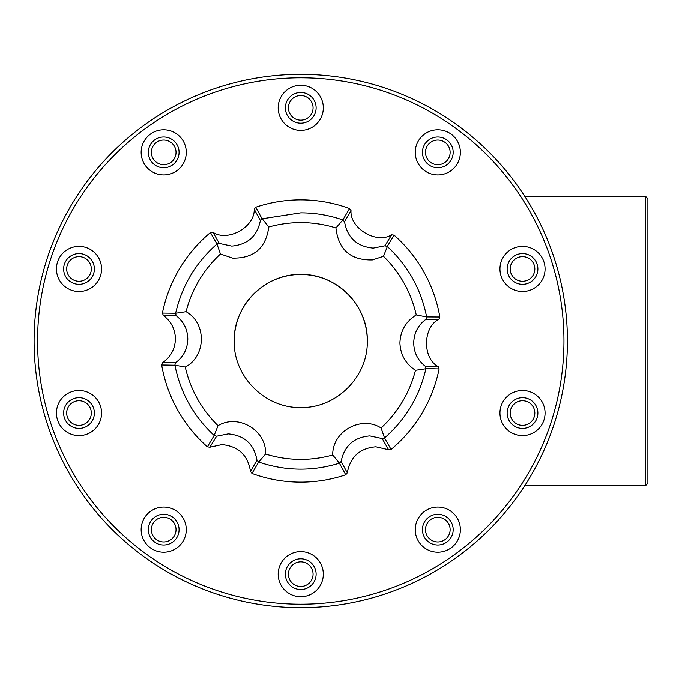 <?xml version="1.0" encoding="UTF-8"?>
<svg xmlns="http://www.w3.org/2000/svg" width="682" height="682" viewBox="0 0 682 682"><rect width="100%" height="100%" fill="white"/><g stroke="black" fill="none" stroke-linecap="round" stroke-linejoin="round"><path stroke-width="1.02" d="M522.514 281.274A12.327 12.327 0 0 1 510.187 268.947A12.327 12.327 0 0 1 522.514 256.628A12.327 12.327 0 0 1 534.833 268.947A12.327 12.327 0 0 1 522.514 281.274M437.81 164.694A12.327 12.327 0 0 1 425.483 152.367A12.327 12.327 0 0 1 437.81 140.049A12.327 12.327 0 0 1 450.137 152.367A12.327 12.327 0 0 1 437.81 164.694M300.762 120.16A12.327 12.327 0 0 1 288.435 107.841A12.327 12.327 0 0 1 300.762 95.514A12.327 12.327 0 0 1 313.081 107.841A12.327 12.327 0 0 1 300.762 120.16M163.714 164.694A12.327 12.327 0 0 1 151.387 152.367A12.327 12.327 0 0 1 163.714 140.049A12.327 12.327 0 0 1 176.033 152.367A12.327 12.327 0 0 1 163.714 164.694M79.01 281.274A12.327 12.327 0 0 1 66.691 268.947A12.327 12.327 0 0 1 79.01 256.628A12.327 12.327 0 0 1 91.337 268.947A12.327 12.327 0 0 1 79.01 281.274M79.01 425.372A12.327 12.327 0 0 1 66.691 413.053A12.327 12.327 0 0 1 79.01 400.726A12.327 12.327 0 0 1 91.337 413.053A12.327 12.327 0 0 1 79.01 425.372M163.714 541.951A12.327 12.327 0 0 1 151.387 529.633A12.327 12.327 0 0 1 163.714 517.306A12.327 12.327 0 0 1 176.033 529.633A12.327 12.327 0 0 1 163.714 541.951M300.762 586.486A12.327 12.327 0 0 1 288.435 574.159A12.327 12.327 0 0 1 300.762 561.84A12.327 12.327 0 0 1 313.081 574.159A12.327 12.327 0 0 1 300.762 586.486M437.81 541.951A12.327 12.327 0 0 1 425.483 529.633A12.327 12.327 0 0 1 437.81 517.306A12.327 12.327 0 0 1 450.137 529.633A12.327 12.327 0 0 1 437.81 541.951M522.514 425.372A12.327 12.327 0 0 1 510.187 413.053A12.327 12.327 0 0 1 522.514 400.726A12.327 12.327 0 0 1 534.833 413.053A12.327 12.327 0 0 1 522.514 425.372M522.514 246.381A22.566 22.566 0 0 0 499.949 268.947A22.566 22.566 0 0 0 522.514 291.512A22.566 22.566 0 0 0 545.071 268.947A22.566 22.566 0 0 0 522.514 246.381M437.81 129.802A22.566 22.566 0 0 0 415.244 152.367A22.566 22.566 0 0 0 437.81 174.933A22.566 22.566 0 0 0 460.376 152.367A22.566 22.566 0 0 0 437.81 129.802M300.762 85.276A22.566 22.566 0 0 0 278.196 107.841A22.566 22.566 0 0 0 300.762 130.398A22.566 22.566 0 0 0 323.328 107.841A22.566 22.566 0 0 0 300.762 85.276M163.714 129.802A22.566 22.566 0 0 0 141.148 152.367A22.566 22.566 0 0 0 163.714 174.933A22.566 22.566 0 0 0 186.28 152.367A22.566 22.566 0 0 0 163.714 129.802M79.01 246.381A22.566 22.566 0 0 0 56.444 268.947A22.566 22.566 0 0 0 79.01 291.512A22.566 22.566 0 0 0 101.575 268.947A22.566 22.566 0 0 0 79.01 246.381M79.01 390.488A22.566 22.566 0 0 0 56.444 413.053A22.566 22.566 0 0 0 79.01 435.619A22.566 22.566 0 0 0 101.575 413.053A22.566 22.566 0 0 0 79.01 390.488M163.714 507.067A22.566 22.566 0 0 0 141.148 529.633A22.566 22.566 0 0 0 163.714 552.198A22.566 22.566 0 0 0 186.28 529.633A22.566 22.566 0 0 0 163.714 507.067M300.762 551.602A22.566 22.566 0 0 0 278.196 574.159A22.566 22.566 0 0 0 300.762 596.724A22.566 22.566 0 0 0 323.328 574.159A22.566 22.566 0 0 0 300.762 551.602M437.81 507.067A22.566 22.566 0 0 0 415.244 529.633A22.566 22.566 0 0 0 437.81 552.198A22.566 22.566 0 0 0 460.376 529.633A22.566 22.566 0 0 0 437.81 507.067M522.514 390.488A22.566 22.566 0 0 0 499.949 413.053A22.566 22.566 0 0 0 522.514 435.619A22.566 22.566 0 0 0 545.071 413.053A22.566 22.566 0 0 0 522.514 390.488M300.762 77.808A263.192 263.192 0 0 1 563.954 341A263.192 263.192 0 0 1 300.762 604.192A263.192 263.192 0 0 1 37.57 341A263.192 263.192 0 0 1 300.762 77.808M300.762 607.662A266.662 266.662 0 0 0 567.424 341A266.662 266.662 0 0 0 300.762 74.338A266.662 266.662 0 0 0 34.1 341A266.662 266.662 0 0 0 300.762 607.662M522.514 284.317A15.371 15.371 0 0 1 507.144 268.947A15.371 15.371 0 0 1 522.514 253.585A15.371 15.371 0 0 1 537.876 268.947A15.371 15.371 0 0 1 522.514 284.317M437.81 167.738A15.371 15.371 0 0 1 422.439 152.367A15.371 15.371 0 0 1 437.81 136.997A15.371 15.371 0 0 1 453.18 152.367A15.371 15.371 0 0 1 437.81 167.738M300.762 123.203A15.371 15.371 0 0 1 285.391 107.841A15.371 15.371 0 0 1 300.762 92.471A15.371 15.371 0 0 1 316.133 107.841A15.371 15.371 0 0 1 300.762 123.203M163.714 167.738A15.371 15.371 0 0 1 148.344 152.367A15.371 15.371 0 0 1 163.714 136.997A15.371 15.371 0 0 1 179.076 152.367A15.371 15.371 0 0 1 163.714 167.738M79.01 284.317A15.371 15.371 0 0 1 63.639 268.947A15.371 15.371 0 0 1 79.01 253.585A15.371 15.371 0 0 1 94.38 268.947A15.371 15.371 0 0 1 79.01 284.317M79.01 428.415A15.371 15.371 0 0 1 63.639 413.053A15.371 15.371 0 0 1 79.01 397.683A15.371 15.371 0 0 1 94.38 413.053A15.371 15.371 0 0 1 79.01 428.415M163.714 545.003A15.371 15.371 0 0 1 148.344 529.633A15.371 15.371 0 0 1 163.714 514.262A15.371 15.371 0 0 1 179.076 529.633A15.371 15.371 0 0 1 163.714 545.003M300.762 589.529A15.371 15.371 0 0 1 285.391 574.159A15.371 15.371 0 0 1 300.762 558.797A15.371 15.371 0 0 1 316.133 574.159A15.371 15.371 0 0 1 300.762 589.529M437.81 545.003A15.371 15.371 0 0 1 422.439 529.633A15.371 15.371 0 0 1 437.81 514.262A15.371 15.371 0 0 1 453.18 529.633A15.371 15.371 0 0 1 437.81 545.003M522.514 428.415A15.371 15.371 0 0 1 507.144 413.053A15.371 15.371 0 0 1 522.514 397.683A15.371 15.371 0 0 1 537.876 413.053A15.371 15.371 0 0 1 522.514 428.415M162.666 362.688C170.875 356.797 175.129 348.843 175.419 338.818C175.155 329.125 171.131 321.316 163.33 315.408L176.22 315.723C183.722 321.631 187.576 329.389 187.797 338.997C187.541 348.937 183.458 356.848 175.555 362.73L162.666 362.688L161.677 364.989A141.14 141.14 0 0 0 207.405 446.855L209.886 447.222L216.603 436.216L228.265 433.897C244.574 435.431 254.147 444.238 256.978 460.299L250.499 471.441C247.83 455.082 238.291 446.147 221.872 444.621L209.886 447.222M388.595 449.753L375.867 446.804C359.815 448.219 350.292 456.889 347.308 472.814L341.145 461.492C344.274 445.883 353.822 437.358 369.78 435.917L382.184 438.569L388.595 449.753L391.076 449.455A141.14 141.14 0 0 0 439.114 368.919L438.185 366.592L425.295 366.277L425.883 368.757L415.474 370.309C405.62 363.83 400.436 354.717 399.925 342.969C400.377 330.779 405.824 321.435 416.259 314.939L426.668 316.934L439.847 317.011A141.14 141.14 0 0 0 394.111 235.145L391.639 234.778L384.921 245.784L387.359 246.517L383.497 256.304L372.363 259.919C350.582 260.379 338.442 249.723 335.945 227.95L342.875 219.928L349.525 208.556A141.14 141.14 0 0 0 255.767 207.226L262.093 218.786L300.762 212.844C315.152 212.852 329.133 215.214 342.714 219.902M425.295 366.277C417.802 360.369 413.94 352.611 413.718 342.995C413.983 333.055 418.066 325.152 425.969 319.27L438.858 319.312L439.847 317.011M384.921 245.784L373.25 248.103C356.942 246.56 347.377 237.762 344.538 221.701L351.025 210.559L349.525 208.556M262.238 218.769L268.785 226.995A118.395 118.395 0 0 1 335.945 227.95M260.379 220.508C257.242 236.125 247.694 244.65 231.735 246.083L219.331 243.431L212.929 232.247C227.669 242.315 255.051 227.021 254.215 209.186L260.379 220.508L262.093 218.786M268.785 226.995C265.912 248.137 253.84 258.504 232.588 258.094L220.448 254.002L216.97 243.994L210.44 232.545A141.14 141.14 0 0 0 162.41 313.081L163.33 315.408M367.3 341C368.169 376.541 336.439 408.407 300.762 407.538C265.221 408.407 233.355 376.686 234.224 341C233.355 305.459 265.076 273.593 300.762 274.462C336.303 273.593 368.169 305.314 367.3 341A66.538 66.538 0 0 0 300.762 274.462A66.538 66.538 0 0 0 234.224 341M345.757 474.774L339.423 463.214L332.739 454.996A118.395 118.395 0 0 1 265.579 454.05L258.649 462.072L251.99 473.444A141.14 141.14 0 0 0 345.757 474.774L347.308 472.814M332.739 454.996C332.253 431.331 361.17 415.185 381.076 427.989L384.554 438.006L391.076 449.455M415.474 370.309A118.395 118.395 0 0 1 381.076 427.989M383.497 256.304A118.395 118.395 0 0 1 416.259 314.939M212.929 232.247L210.44 232.545M255.767 207.226L254.215 209.186M351.025 210.559C349.678 228.359 376.617 244.42 391.639 234.778M438.858 319.312C422.772 327.045 422.329 358.408 438.185 366.592M250.499 471.441L251.99 473.444M162.41 313.081L175.641 313.243C181.949 285.818 195.683 262.775 216.867 244.113M207.405 446.855L214.165 435.474C193.56 416.31 180.474 392.883 174.907 365.211L161.677 364.989M339.286 463.231C312.382 471.492 285.553 471.109 258.802 462.098M425.883 368.757C419.575 396.182 405.841 419.225 384.657 437.887M439.114 368.919L425.935 368.621M387.359 246.517C407.955 265.69 421.041 289.108 426.617 316.78M394.111 235.145L387.265 246.407M175.641 313.243L186.05 311.691A118.395 118.395 0 0 1 220.448 254.002M176.22 315.723L175.589 313.379M216.97 243.994L219.331 243.431M186.05 311.691C206.782 323.098 206.314 356.226 185.265 367.052L174.907 365.211M174.856 365.066L175.555 362.73M214.165 435.474L218.018 425.687A118.395 118.395 0 0 1 185.265 367.052M216.603 436.216L214.259 435.593M218.018 425.687C238.274 413.437 266.722 430.41 265.579 454.05M258.649 462.072L256.978 460.299M341.145 461.492L339.423 463.214M384.554 438.006L382.184 438.569M426.668 316.934L425.969 319.27M342.875 219.928L344.538 221.701M645.59 196.356L647.9 198.675L647.9 483.325L645.59 485.644L645.59 196.356L524.782 196.356M645.59 485.644L524.782 485.644"/></g></svg>
